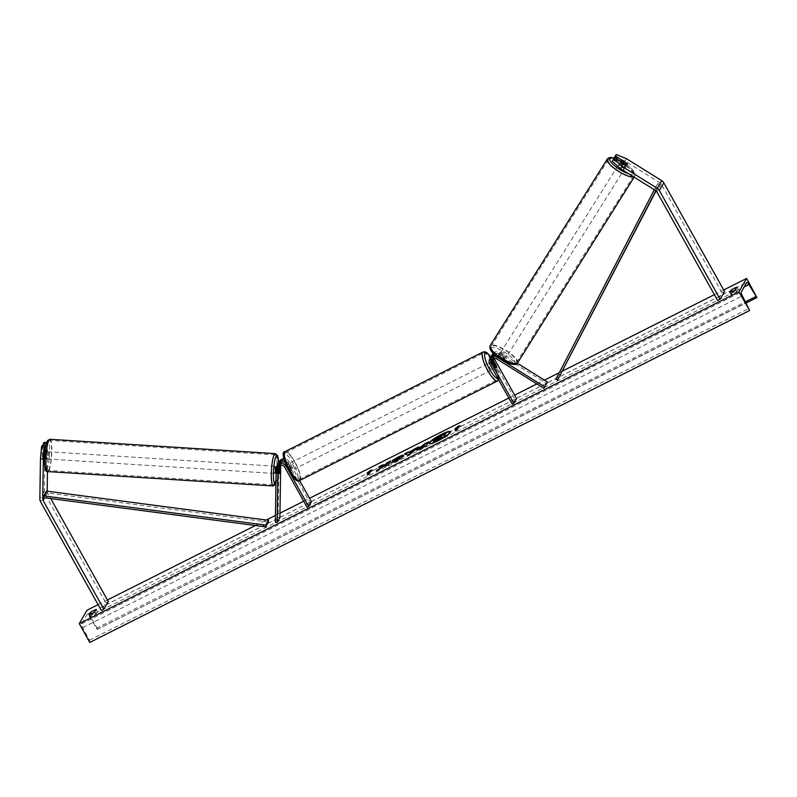 <?xml version="1.0" encoding="UTF-8"?>
<svg xmlns="http://www.w3.org/2000/svg" width="797" height="797" viewBox="0 0 797 797"><rect width="100%" height="100%" fill="white"/><g stroke="black" fill="none" stroke-linecap="round" stroke-linejoin="round"><path stroke-width="0.6" stroke-dasharray="3.98 2.99" d="M613.042 159.848L624.161 166.772A3.636 1.106 32.1 0 0 625.834 166.792A3.636 1.106 32.1 0 0 625.047 165.248L626.372 163.146M614.746 156.909L624.968 161.024L660.245 183.011A2.909 2.77 30 0 1 661.281 184.097L722.042 292.828L717.619 300.489M624.968 161.024L626.442 158.673M722.042 292.828L724.563 291.563M625.834 166.792A3.636 1.106 32.1 0 0 625.844 166.782L627.309 164.441M625.047 165.248L613.989 158.344M624.161 166.772L625.635 164.431M45.21 449.02L45.07 458.066L42.201 457.906A3.636 0.518 93.2 0 0 42.47 458.673A3.636 0.518 93.2 0 0 42.62 458.544A3.636 0.518 93.2 0 0 43.088 456.372L43.247 445.344M45.07 458.066A3.636 0.518 93.2 0 0 45.349 458.833A3.636 0.518 93.2 0 0 45.499 458.703A3.636 0.518 93.2 0 0 45.957 456.532L46.146 444.168M46.644 442.494L46.266 443.72M47.162 491.191L47.153 491.41A2.909 2.77 -150 0 0 47.521 492.835L50.729 498.573M46.963 442.514L47.76 451.371L44.891 451.212L44.283 491.251A5.818 5.549 -150 0 0 45.011 494.09L105.772 602.821L101.349 610.482M47.76 451.371L47.461 471.545M108.292 601.556L105.772 602.821M42.39 445.294L42.201 457.906M44.891 451.212L44.084 442.355M45.957 456.532L43.088 456.372M278.801 473L277.007 472.9A3.636 0.518 93.2 0 0 277.276 473.657A3.636 0.518 93.2 0 0 277.426 473.528A3.636 0.518 93.2 0 0 277.894 471.366L277.984 465.309A5.459 5.2 -150 0 1 278.283 463.685M299.602 480.531L289.032 461.612A5.459 5.2 -150 0 0 283.762 458.723M279.598 461.244A5.459 5.2 -150 0 0 278.93 463.685L278.113 517.512L275.344 522.294M289.032 461.612L288.086 463.236A5.459 5.2 -150 0 0 284.21 460.447M311.458 501.741L309.894 502.528L287.458 462.399A3.636 3.467 -150 0 0 280.723 463.784L280.703 465.328M278.99 466.205A3.636 3.467 30 0 1 285.635 465.558L288.614 470.888A3.636 0.936 63.3 0 0 289.64 471.495A3.636 0.936 63.3 0 0 289.5 469.353L286.522 464.023A3.636 3.467 -150 0 0 284.868 462.479M284.28 462.25A3.636 3.467 -150 0 0 279.787 465.408L279.777 465.647M279.906 517.612L278.113 517.512M289.63 472.422L287.667 468.915M277.764 464.412A5.459 5.2 30 0 0 277.097 466.843L277.007 472.9M279.757 466.883L279.687 471.465A3.636 0.518 -86.8 0 1 279.229 473.627M309.894 502.528L307.124 507.32M288.086 463.236L291.064 468.566A3.636 0.936 -116.7 0 1 291.214 470.698A3.636 0.936 -116.7 0 1 290.188 470.1L287.209 464.771L286.372 466.215M284.888 462.519A5.459 5.2 30 0 1 287.209 464.771M289.5 469.353L291.064 468.566M279.687 471.465L277.894 471.366M288.614 470.888L290.188 470.1M492.745 358.511A3.636 3.467 30 0 1 498.185 355.552L503.515 358.869L504.441 357.405L499.111 354.077A5.459 5.2 30 0 0 493.652 353.808M494.718 354.775A5.459 5.2 -150 0 1 498.225 355.611L503.555 358.939A3.636 1.106 32.1 0 0 505.228 358.949A3.636 1.106 32.1 0 0 504.441 357.405M503.515 358.869A3.636 1.106 -147.9 0 1 504.312 360.413A3.636 1.106 -147.9 0 1 504.302 360.423A3.636 1.106 -147.9 0 1 502.638 360.403L497.298 357.076A3.636 3.467 -150 0 0 491.948 359.078M512.232 404.149L515.001 399.357L492.566 359.228L491.629 360.852A5.459 5.2 30 0 1 491.241 356.558M492.566 359.228A5.459 5.2 30 0 1 492.556 354.127M493.144 353.31A5.459 5.2 30 0 1 500.048 352.453L517.343 363.233M494.001 358.152A3.636 3.467 30 0 1 499.131 353.918L546.553 383.487L547.469 382.012M505.228 358.949A3.636 1.106 32.1 0 0 505.238 358.939L504.302 360.423A3.636 0.996 -147.9 0 1 503.076 360.463L504.192 358.69A3.636 0.996 -147.9 0 1 499.789 355.94L504.192 358.69M546.553 383.487L543.783 388.269M515.001 399.357L516.566 398.56M491.629 360.852L494.608 366.182A3.636 0.936 -116.7 0 1 494.748 368.324A3.636 0.936 -116.7 0 1 493.722 367.716L490.743 362.386L489.806 364.01M490.733 357.285A5.459 5.2 -150 0 0 490.743 362.386M496.093 365.434L494.608 366.182M502.638 360.403L503.555 358.939M495.296 366.929L493.722 367.716M496.322 365.843L494.439 366.799A3.636 0.936 63.3 0 0 493.353 364.269A3.636 0.936 63.3 0 0 491.938 362.316L493.821 361.37M491.301 366.66A3.636 0.936 -116.7 0 1 490.225 362.446A3.636 0.936 -116.7 0 1 492.407 364.747A3.636 0.936 -116.7 0 1 493.492 368.951A3.636 0.936 -116.7 0 1 491.301 366.66M492.964 362.755L491.161 363.661A3.636 0.936 63.3 0 0 492.247 366.182A3.636 0.936 63.3 0 0 493.662 368.134L495.545 367.188M290.277 467.779A3.636 0.936 -116.7 0 1 289.191 463.565A3.636 0.936 -116.7 0 1 291.383 465.866A3.636 0.936 -116.7 0 1 292.469 470.071A3.636 0.936 -116.7 0 1 290.277 467.779M287.139 465.328L289.64 469.812L291.523 468.865A3.636 0.936 63.3 0 0 290.447 466.335A3.636 0.936 63.3 0 0 289.022 464.382L287.139 465.328A3.636 0.936 -116.7 0 0 286.372 464.99A3.636 0.936 -116.7 0 0 286.362 466.673L288.245 465.727A3.636 0.936 63.3 0 0 289.331 468.247A3.636 0.936 63.3 0 0 290.756 470.2L288.863 471.147A3.636 0.936 -116.7 0 0 289.64 471.495L291.214 470.698M289.64 469.812A3.636 0.936 -116.7 0 1 289.64 471.495L292.469 470.071M286.362 466.673L288.863 471.147M491.938 362.316L494.439 366.799M493.662 368.134L491.161 363.661M290.756 470.2L288.245 465.727M289.022 464.382L291.523 468.865M291.851 466.992A3.636 0.936 -116.7 0 1 290.766 462.778A3.636 0.936 -116.7 0 1 292.957 465.069A3.636 0.936 -116.7 0 1 294.033 469.284A3.636 0.936 -116.7 0 1 291.851 466.992M490.842 365.534A3.636 0.936 63.3 0 0 488.651 363.243A3.636 0.936 63.3 0 0 489.737 367.447A3.636 0.936 63.3 0 0 491.918 369.738A3.636 0.936 63.3 0 0 490.842 365.534M488.003 370.446A15.033 3.875 63.3 0 0 497.039 379.92A15.033 3.875 63.3 0 0 492.576 362.535A15.033 3.875 63.3 0 0 483.53 353.061A15.033 3.875 63.3 0 0 488.003 370.446M294.691 462.071A15.033 3.875 -116.7 0 1 299.154 479.455A15.033 3.875 -116.7 0 1 290.118 469.981A15.033 3.875 -116.7 0 1 285.645 452.606A15.033 3.875 -116.7 0 1 294.691 462.071M627.279 164.491A3.636 0.996 -147.9 0 1 627.259 164.521A3.636 0.996 -147.9 0 1 627.259 164.531A3.636 0.996 -147.9 0 1 626.034 164.58L625.934 164.521M618.851 164.232A3.636 0.996 -147.9 0 1 618.861 164.222A3.636 0.996 -147.9 0 1 622.457 165.298A3.636 0.996 -147.9 0 1 625.027 168.077A3.636 0.996 -147.9 0 1 625.017 168.087A3.636 0.996 -147.9 0 1 621.421 167.011A3.636 0.996 -147.9 0 1 618.851 164.232L620.674 161.333M620.644 163.285A3.636 0.996 -147.9 0 1 625.047 166.035L620.644 163.285L622.318 160.615M626.721 163.365L625.047 166.035M499.809 353.888A3.636 0.996 -147.9 0 1 499.819 353.878A3.636 0.996 -147.9 0 1 503.415 354.964A3.636 0.996 -147.9 0 1 505.985 357.743A3.636 0.996 -147.9 0 1 505.975 357.753A3.636 0.996 -147.9 0 1 502.379 356.677A3.636 0.996 -147.9 0 1 499.809 353.888L498.145 356.548A3.636 0.996 -147.9 0 1 498.145 356.548A3.636 0.996 -147.9 0 1 499.37 356.498L500.486 354.725A3.636 0.996 -147.9 0 1 504.89 357.474L500.486 354.725M504.89 357.474L503.774 359.248A3.636 0.996 -147.9 0 1 504.312 360.413A3.636 0.996 -147.9 0 1 504.302 360.423L505.975 357.753M499.789 355.94L498.673 357.714A3.636 0.996 -147.9 0 1 498.135 356.558M498.673 357.714L503.076 360.463M503.774 359.248L499.37 356.498M624.35 167.25A3.636 0.996 -147.9 0 1 619.946 164.501L624.35 167.25L626.034 164.58M621.58 161.901L619.946 164.501M500.735 352.413A3.636 0.996 -147.9 0 1 500.745 352.404A3.636 0.996 -147.9 0 1 504.342 353.479A3.636 0.996 -147.9 0 1 506.912 356.259A3.636 0.996 -147.9 0 1 506.912 356.269A3.636 0.996 -147.9 0 1 503.315 355.193A3.636 0.996 -147.9 0 1 500.735 352.413M624.101 169.562A3.636 0.996 32.1 0 0 621.521 166.772A3.636 0.996 32.1 0 0 617.924 165.696A3.636 0.996 32.1 0 0 617.924 165.706A3.636 0.996 32.1 0 0 620.494 168.496A3.636 0.996 32.1 0 0 624.091 169.572A3.636 0.996 32.1 0 0 624.101 169.562L506.912 356.269M608.26 159.679A15.033 4.134 32.1 0 0 618.88 171.176A15.033 4.134 32.1 0 0 633.745 175.629A15.033 4.134 32.1 0 0 633.764 175.589A15.033 4.134 32.1 0 0 623.134 164.092A15.033 4.134 32.1 0 0 608.28 159.649A15.033 4.134 32.1 0 0 608.26 159.679M516.586 362.286A15.033 4.134 -147.9 0 1 516.556 362.326A15.033 4.134 -147.9 0 1 501.702 357.883A15.033 4.134 -147.9 0 1 491.072 346.386A15.033 4.134 -147.9 0 1 491.101 346.346A15.033 4.134 -147.9 0 1 505.956 350.79A15.033 4.134 -147.9 0 1 516.586 362.286M429.194 443.65A12.274 1.973 -29.2 0 0 429.234 443.829A12.274 1.973 -29.2 0 0 438.081 441.08A12.274 1.973 -29.2 0 0 450.664 431.854A12.274 1.973 -29.2 0 0 450.534 431.725M91.685 614.557A4.553 0.737 150.8 0 1 94.723 612.763A4.553 0.737 150.8 0 1 97.344 611.717L95.899 614.198A4.553 0.737 150.8 0 1 90.25 617.047L91.685 614.557L91.346 613.939M732.453 292.24L731.018 294.731A4.553 0.737 -29.2 0 0 736.667 291.881L738.112 289.391A4.553 0.737 -29.2 0 0 735.492 290.447A4.553 0.737 -29.2 0 0 732.453 292.24L732.114 291.622M98.081 604.654L107.396 599.972M255.429 525.512L266.328 520.023M275.443 515.44L279.976 513.158M303.717 501.223L309.535 498.294M508.825 398.042L514.643 395.123M536.849 383.955L544.441 380.129M559.305 372.657L562.453 371.063M714.361 294.661L723.666 289.978M89.782 642.442L89.413 640.21L82.729 627.667A3.636 0.936 -116.7 0 1 81.653 623.812L87.082 614.427A3.636 0.936 -116.7 0 1 87.202 614.308A3.636 0.936 -116.7 0 1 89.254 616.37L97.304 629.391L757.15 297.231M97.533 629.032L87.022 610.223M736.667 291.881L735.442 289.69M738.112 289.391L736.886 287.199M731.018 294.731L729.793 292.529M95.899 614.198L94.674 612.006M90.25 617.047L89.015 614.856M97.344 611.717L96.118 609.516M434.086 441.917L433.488 441.568L436.766 439.087L435.959 439.147M438.39 436.915L440.422 437.115L446.111 433.429M438.559 437.234L434.534 439.257M457.04 429.872L458.703 426.993M457.209 430.181L455.157 430.818M455.655 430.559L455.326 431.127M456.502 428.099L455.107 429.204L456.99 428.258M458.873 427.312L460.756 426.365L460.018 426.335M372.069 470.569L372.637 470.29M372.807 470.599L370.754 471.236M370.924 471.545L369.091 474.105M367.706 474.803L369.26 474.424M369.041 472.491L366.979 473.129M367.158 473.448L368.553 472.342M378.575 469.692L376.443 470.768M379.442 466.942L382.331 467.042M385.399 466.265L388.557 465.079L390.261 461.503M376.612 471.087L385.967 465.279M424.074 445.862L419.959 447.894M428.168 442.435L428.497 441.867M428.666 442.186L426.275 445.702M426.455 446.011L421.065 448.721C417.758 450.375 416.273 450.803 416.622 450.006M403.661 455.535L403.73 456.083C402.714 457.468 400.124 459.241 395.95 461.413L390.909 462.977M391.088 463.296L391.905 462.758M400.144 457.896L394.455 459.959M394.625 460.267L392.164 460.706M392.333 461.015L393.29 460.337M412.278 451.491L409.479 452.905M417.409 447.844L418.525 446.888M418.694 447.197L410.983 453.393M411.162 453.712L407.656 455.077M407.825 455.386L404.557 453.911M436.925 439.575L440.94 438.101L440.97 437.433M45.578 453.413L42.351 453.214A3.636 0.628 -86.4 0 1 42.829 451.54A3.636 0.628 -86.4 0 1 43.008 451.411A3.636 0.628 -86.4 0 1 43.277 451.879L43.207 456.88A3.636 0.628 -86.4 0 1 42.729 458.554A3.636 0.628 -86.4 0 1 42.55 458.683A3.636 0.628 -86.4 0 1 42.281 458.215L45.499 458.424A3.636 0.628 -86.4 0 1 45.578 453.413L45.499 458.424M47.023 458.823A3.636 0.628 -86.4 0 1 46.844 458.952A3.636 0.628 -86.4 0 1 46.425 455.784A3.636 0.628 -86.4 0 1 47.123 451.819A3.636 0.628 -86.4 0 1 47.302 451.69A3.636 0.628 -86.4 0 1 47.72 454.858A3.636 0.628 -86.4 0 1 47.023 458.823M276.29 466.285A3.636 0.628 -86.4 0 1 276.708 469.463A3.636 0.628 -86.4 0 1 276.011 473.428A3.636 0.628 -86.4 0 1 275.832 473.557M276.081 473.567L279.05 473.757A3.636 0.628 -86.4 0 1 279.05 473.757A3.636 0.628 -86.4 0 1 278.781 473.298L276.629 473.159A3.636 0.628 -86.4 0 1 276.708 468.148L276.629 473.159M278.88 468.148A3.636 0.628 -86.4 0 0 278.85 468.287L276.708 468.148M277.635 466.823A3.636 0.628 -86.4 0 1 277.555 471.824L277.635 466.823L279.777 466.952M279.707 471.963L277.555 471.824M278.85 468.287L278.781 473.298M42.351 453.214L42.281 458.215M43.207 456.88L46.425 457.089L46.505 452.088A3.636 0.628 -86.4 0 1 46.425 457.089M46.505 452.088L43.277 451.879M274.218 473.308A3.636 0.628 -86.4 0 1 274.038 473.438A3.636 0.628 -86.4 0 1 273.62 470.27A3.636 0.628 -86.4 0 1 274.327 466.305A3.636 0.628 -86.4 0 1 274.507 466.175A3.636 0.628 -86.4 0 1 274.915 469.343A3.636 0.628 -86.4 0 1 274.218 473.308M48.916 451.929A3.636 0.628 93.6 0 0 48.218 455.894A3.636 0.628 93.6 0 0 48.627 459.062A3.636 0.628 93.6 0 0 48.806 458.942A3.636 0.628 93.6 0 0 49.514 454.977A3.636 0.628 93.6 0 0 49.095 451.799A3.636 0.628 93.6 0 0 48.916 451.929M48.647 469.911A15.033 2.58 93.6 0 0 51.546 453.533A15.033 2.58 93.6 0 0 49.822 440.432A15.033 2.58 93.6 0 0 49.085 440.96A15.033 2.58 93.6 0 0 46.186 457.339A15.033 2.58 93.6 0 0 47.91 470.429A15.033 2.58 93.6 0 0 48.647 469.911M274.487 455.326A15.033 2.58 -86.4 0 1 275.224 454.808A15.033 2.58 -86.4 0 1 276.948 467.909A15.033 2.58 -86.4 0 1 274.048 484.287A15.033 2.58 -86.4 0 1 273.311 484.805A15.033 2.58 -86.4 0 1 271.588 471.704A15.033 2.58 -86.4 0 1 274.487 455.326M656.08 190.862L659.408 184.456L655.871 190.722M659.408 184.456L657.804 183.609L555.927 379.153M558.697 374.361L560.311 375.208M657.804 183.609L654.327 189.756M656.638 189.238L655.034 188.391M268.37 522.055L46.326 492.845L43.556 497.637L47.153 491.41M46.326 492.845L46.495 491.101M661.281 184.097L656.848 191.758M660.245 183.011L655.811 190.682M45.011 494.09L40.577 501.761M47.521 492.835L44.662 497.776M44.283 491.251L39.85 498.912M278.93 463.685L277.984 465.309M287.458 462.399L286.522 464.023M280.723 463.784L279.787 465.408M277.097 466.843L276.16 468.467M285.635 465.558L284.688 467.191M500.048 352.453L499.111 354.077M499.131 353.918L498.185 355.552M498.225 355.611L497.438 356.956M497.298 357.076L496.362 358.71M497.976 378.645A14.376 3.706 63.3 0 0 494.04 361.918A14.376 3.706 63.3 0 0 490.892 357.016M483.012 352.025A16.189 4.174 -116.7 0 1 492.755 362.227A16.189 4.174 -116.7 0 1 497.567 380.956M288.644 470.599A14.376 3.706 -116.7 0 1 283.911 454.439A14.376 3.706 -116.7 0 1 293.017 463.037A14.376 3.706 -116.7 0 1 297.749 479.206A14.376 3.706 -116.7 0 1 288.644 470.599M299.682 480.501A16.189 4.174 63.3 0 0 294.87 461.772A16.189 4.174 63.3 0 0 285.127 451.56M628.813 173.846A14.376 3.955 32.1 0 0 634.133 173.756A14.376 3.955 32.1 0 0 628.046 165.597A14.376 3.955 32.1 0 0 614.019 158.165M607.503 158.772A16.189 4.453 -147.9 0 1 623.792 164.132A16.189 4.453 -147.9 0 1 634.751 176.197A16.189 4.453 -147.9 0 1 634.731 176.247A16.189 4.453 -147.9 0 1 633.725 176.904M490.703 348.209A14.376 3.955 -147.9 0 1 504.86 352.384A14.376 3.955 -147.9 0 1 515.091 363.422A14.376 3.955 -147.9 0 1 500.934 359.248A14.376 3.955 -147.9 0 1 490.703 348.209M517.572 362.904A16.189 4.453 32.1 0 0 506.195 350.56A16.189 4.453 32.1 0 0 490.135 345.689M81.653 623.812L741.27 292.011M87.082 614.427L746.699 282.626M89.951 642.143L749.569 310.342M97.364 629.331L746.141 302.98M96.278 628.355L745.494 301.784M89.254 616.37L744.219 286.91M82.729 627.667L742.346 295.866M89.413 640.21L749.031 308.419M46.615 469.463A14.376 2.461 93.6 0 0 46.864 469.164A14.376 2.461 93.6 0 0 49.693 451.56A14.376 2.461 93.6 0 0 47.282 441.478M49.892 439.277A16.189 2.78 -86.4 0 1 51.745 453.383A16.189 2.78 -86.4 0 1 48.627 471.037A16.189 2.78 -86.4 0 1 47.83 471.595M273.241 485.971A16.189 2.78 93.6 0 0 274.038 485.403A16.189 2.78 93.6 0 0 277.157 467.759A16.189 2.78 93.6 0 0 275.304 453.642M278.651 462.888A14.376 2.461 -86.4 0 1 275.931 483.649M45.349 458.833L42.47 458.673M279.08 473.757L277.276 473.657M281.172 462.16L280.225 463.784M279.339 465.318L278.402 466.942M494.13 355.034L493.194 356.657M492.307 358.192L491.36 359.826M493.492 368.951L494.748 368.324M498.693 379.93L499.36 377.519L497.497 369.16L490.952 356.936M492.227 361.44L490.225 362.446M289.191 463.565L286.372 464.99M290.766 462.778L488.651 363.243M299.154 479.455L497.039 379.92M285.645 452.606L483.53 353.061M294.033 469.284L491.918 369.738M634.143 177.173L635.179 174.433L634.502 172.212L629.879 166.981L624.051 162.727L614.098 158.035M627.259 164.531L625.017 168.087M500.745 352.404L617.924 165.696M516.556 362.326L633.745 175.629M491.101 346.346L608.28 159.649M97.304 629.391L746.151 303.009M87.202 614.308L746.819 282.507M42.55 458.683L46.844 458.952M276.679 466.315L278.94 466.454M43.008 451.411L47.302 451.69M275.921 484.078L278.193 474.105L278.681 462.828M274.038 473.438L48.627 459.062M275.224 454.808L49.822 440.432M273.311 484.805L47.91 470.429M274.507 466.175L49.095 451.799"/><path stroke-width="1.2" d="M626.372 163.146L615.404 155.963L616.22 154.558L613.929 158.314L615.404 155.963M612.235 161.253L613.71 158.902L622.009 166.334L620.534 168.685L612.235 161.253L614.517 157.497L625.635 164.431A3.636 1.106 32.1 0 0 627.309 164.441A3.636 1.106 32.1 0 0 627.319 164.431A3.636 1.106 32.1 0 0 626.522 162.897M616.22 154.558L626.442 158.673L661.719 180.67A5.818 5.549 30 0 1 663.791 182.832L724.563 291.563L720.129 299.224L659.358 190.503A5.818 5.549 30 0 0 657.286 188.331L622.009 166.334M620.534 168.685L655.811 190.682A2.909 2.77 30 0 1 656.848 191.758L717.619 300.489L720.129 299.224M614.517 157.497L613.71 158.902M46.644 442.494L44.084 442.355L43.277 443.76L46.266 443.72M47.461 471.545L47.162 491.191M42.729 499.071A2.909 2.77 -150 0 0 43.088 500.496L103.859 609.227L101.349 610.482L40.577 501.761A5.818 5.549 -150 0 1 39.85 498.912L40.458 458.873L43.337 459.032L42.729 499.071L43.556 497.637L265.6 526.847L268.37 522.055L268.529 520.321L265.76 525.103L265.6 526.847M50.729 498.573L108.292 601.556L103.859 609.227M43.337 459.032L44.453 446.858L45.27 445.453L45.21 449.02M45.27 445.453L42.39 445.294L41.574 446.699L40.458 458.873M44.453 446.858L41.574 446.699M43.247 445.344L43.277 443.76M278.88 468.148A3.636 0.628 -86.4 0 1 279.329 466.624A3.636 0.628 -86.4 0 1 279.508 466.494A3.636 0.628 -86.4 0 1 279.777 466.952L279.707 471.963A3.636 0.628 -86.4 0 1 279.229 473.627A3.636 0.518 -86.8 0 1 279.08 473.757A3.636 0.518 -86.8 0 1 278.801 473L278.9 466.942A3.636 3.467 30 0 1 278.99 466.205M283.762 458.723A5.459 5.2 -150 0 0 279.598 461.244L278.651 462.878A5.459 5.2 -150 0 0 278.283 463.685M284.21 460.447A5.459 5.2 -150 0 0 278.651 462.878M284.868 462.479A3.636 3.467 -150 0 0 284.28 462.25M280.703 465.328L279.906 517.612L277.137 522.394L275.344 522.294L276.16 468.467A5.459 5.2 -150 0 1 286.262 466.394L287.667 468.915M299.602 480.531L311.458 501.741L308.688 506.523L307.124 507.32L284.688 467.191A3.636 3.467 -150 0 0 277.954 468.566L277.137 522.394M308.688 506.523L289.63 472.422M279.777 465.647L279.757 466.883M276.828 466.036L277.764 464.412A5.459 5.2 30 0 1 284.888 462.519M491.241 356.558A5.459 5.2 30 0 1 493.652 353.808M491.619 355.751L492.556 354.127A5.459 5.2 30 0 1 493.144 353.31M494.718 354.775A5.459 5.2 -150 0 0 490.733 357.285L489.786 358.909A5.459 5.2 30 0 0 489.806 364.01L512.232 404.149L513.796 403.352L516.566 398.56L494.14 358.431A3.636 3.467 30 0 1 494.001 358.152M491.948 359.078A3.636 3.467 -150 0 0 492.317 361.599L495.296 366.929A3.636 0.936 63.3 0 0 496.322 367.527A3.636 0.936 63.3 0 0 496.182 365.395L493.204 360.065A3.636 3.467 30 0 1 492.745 358.511M517.343 363.233L547.469 382.012L544.7 386.804L497.278 357.245A5.459 5.2 30 0 0 489.786 358.909M513.796 403.352L491.37 363.223A3.636 3.467 30 0 1 496.362 358.71L543.783 388.269L544.7 386.804M493.044 362.715L495.545 367.188A3.636 0.936 -116.7 0 0 496.322 367.527L496.322 367.527A3.636 0.936 -116.7 0 0 496.322 365.843L493.821 361.37A3.636 0.936 -116.7 0 0 493.044 361.031A3.636 0.936 -116.7 0 0 493.044 362.715L492.964 362.755M625.934 164.521L621.62 161.831A3.636 0.996 -147.9 0 1 621.082 160.675A3.636 0.996 -147.9 0 1 621.092 160.665A3.636 0.996 -147.9 0 1 622.318 160.615L626.721 163.365A3.636 0.996 -147.9 0 1 627.279 164.491M437.912 440.761A12.274 1.973 -29.2 0 0 450.494 431.546A12.274 1.973 -29.2 0 0 441.648 434.305A12.274 1.973 -29.2 0 0 429.065 443.521A12.274 1.973 -29.2 0 0 437.912 440.761M450.534 431.725A12.274 1.973 -29.2 0 0 441.817 434.614A12.274 1.973 -29.2 0 0 429.194 443.65M91.346 613.939L90.459 612.365A4.553 0.737 150.8 0 1 93.498 610.572A4.553 0.737 150.8 0 1 96.118 609.516L94.674 612.006A4.553 0.737 150.8 0 1 89.015 614.856L90.459 612.365M732.114 291.622L731.228 290.038L729.793 292.529A4.553 0.737 -29.2 0 0 735.442 289.69L736.886 287.199A4.553 0.737 -29.2 0 0 734.266 288.255A4.553 0.737 -29.2 0 0 731.228 290.038M392.164 460.706L398.231 457.04C402.126 455.137 403.91 454.718 403.561 455.764L403.551 455.774C402.545 457.149 399.955 458.923 395.78 461.094L390.909 462.977L400.014 457.329L400.144 457.896L397.554 458.066L392.164 460.706M416.582 450.086L425.01 443.62L428.497 441.867L426.275 445.702L420.896 448.412C417.578 450.056 416.094 450.484 416.452 449.687L416.383 449.996M382.152 466.733L376.443 470.768L385.798 464.96L384.891 466.514L388.378 464.771L390.59 460.935L387.113 462.688L385.011 464.751L382.68 464.92L378.495 467.022L382.331 467.042L378.575 469.692M746.64 278.422L738.889 291.832L749.569 310.342L742.346 295.866A3.636 0.936 -116.7 0 1 741.27 292.011L746.699 282.626A3.636 0.936 -116.7 0 1 746.819 282.507A3.636 0.936 -116.7 0 1 748.871 284.569L756.921 297.59L746.64 278.422L723.666 289.978M738.889 291.832L79.272 623.633L87.022 610.223L98.081 604.654M107.396 599.972L255.429 525.512M266.328 520.023L275.443 515.44M279.976 513.158L303.717 501.223M309.535 498.294L508.825 398.042M514.643 395.123L536.849 383.955M544.441 380.129L559.305 372.657M562.453 371.063L714.361 294.661M458.703 426.993L460.586 426.046L458.624 425.977L454.928 428.896L456.811 427.939L455.157 430.818L457.04 429.872L458.703 426.993M366.979 473.129L370.675 470.22L372.637 470.29L370.754 471.236L369.091 474.105L367.208 475.052L368.862 472.183L366.979 473.129M408.781 452.268L418.525 446.888L410.983 453.393L407.656 455.077L404.557 453.911L408.263 452.048L408.961 452.586L413.653 449.817M79.272 623.633L89.782 642.442L749.399 310.641M433.309 441.269L436.587 438.768L434.355 438.948L438.39 436.915L440.253 436.806L445.941 433.12L443.72 436.955L433.907 441.598L433.309 441.269L434.086 441.917L433.488 441.578M445.941 433.12L443.899 437.274L434.086 441.917M435.959 439.147L434.355 438.948M456.811 427.939L455.655 430.559M460.018 426.335L458.793 426.285L456.502 428.099M368.553 472.342L370.675 470.22M370.844 470.529L372.069 470.569M368.862 472.183L367.706 474.803M390.261 461.503L385.19 465.069L382.849 465.229L379.442 466.942M385.798 464.96L385.399 466.265M419.959 447.894L423.486 446.878L423.894 445.553L419.959 447.894L423.317 446.559M423.486 446.878L423.894 445.553M416.452 449.677L424.383 444.716M424.552 445.035L425.01 443.62M425.19 443.939L428.168 442.435M393.29 460.337L398.4 457.358C402.306 455.456 404.079 455.027 403.74 456.073M391.905 462.758L393.887 461.045M394.067 461.353L400.144 457.896M412.109 451.182L409.299 452.586L410.066 452.975L412.109 451.182L410.066 452.975M410.246 453.284L409.299 452.586M413.822 450.136L414.928 448.691M415.098 449.01L417.409 447.844M405.015 454.081L408.263 452.048M408.443 452.357L408.961 452.586M436.925 439.575L440.761 437.792L441.299 436.866L436.836 439.545M440.97 437.433L437.035 439.735M276.081 473.567L275.832 473.557A3.636 0.628 -86.4 0 1 275.413 470.379A3.636 0.628 -86.4 0 1 276.111 466.414A3.636 0.628 -86.4 0 1 276.29 466.285L276.679 466.315M655.871 190.722L557.541 379.99L656.08 190.862M654.327 189.756L555.927 379.153L557.541 379.99M268.529 520.321L46.495 491.101L43.725 495.893L265.76 525.103M43.556 497.637L43.725 495.893M663.791 182.832L659.358 190.503M661.719 180.67L657.286 188.331M44.662 497.776L43.088 500.496M278.9 466.942L277.954 468.566M494.14 358.431L493.204 360.065M492.317 361.599L491.37 363.223M490.892 357.016A14.376 3.706 63.3 0 0 484.626 354.436A14.376 3.706 63.3 0 0 489.667 369.479A14.376 3.706 63.3 0 0 497.976 378.645M487.824 370.754A16.189 4.174 -116.7 0 1 483.012 352.025L285.127 451.56A16.189 4.174 63.3 0 0 289.939 470.29A16.189 4.174 63.3 0 0 299.682 480.501L497.567 380.956A16.189 4.174 -116.7 0 1 487.824 370.754M614.019 158.165A14.376 3.955 32.1 0 0 609.745 158.553A14.376 3.955 32.1 0 0 615.264 166.264A14.376 3.955 32.1 0 0 628.813 173.846M633.725 176.904A16.189 4.453 -147.9 0 1 617.037 170.359A16.189 4.453 -147.9 0 1 607.264 159.071A16.189 4.453 -147.9 0 1 607.294 159.021A16.189 4.453 -147.9 0 1 607.503 158.772M490.135 345.689A16.189 4.453 32.1 0 0 490.115 345.729A16.189 4.453 32.1 0 0 490.085 345.768A16.189 4.453 32.1 0 0 501.532 358.152A16.189 4.453 32.1 0 0 517.542 362.944A16.189 4.453 32.1 0 0 517.572 362.904M746.141 302.98L756.841 297.6M745.494 301.784L755.895 296.554M744.219 286.91L748.871 284.569M47.282 441.478A14.376 2.461 93.6 0 0 44.473 458.405A14.376 2.461 93.6 0 0 46.615 469.463M49.892 439.277L47.581 440.552C45.539 444.636 44.483 451.411 44.423 460.875C44.512 468.616 45.648 472.193 47.83 471.595A16.189 2.78 -86.4 0 1 45.977 457.478A16.189 2.78 -86.4 0 1 49.095 439.834A16.189 2.78 -86.4 0 1 49.892 439.277L275.304 453.642A16.189 2.78 93.6 0 0 274.507 454.21A16.189 2.78 93.6 0 0 271.388 471.854A16.189 2.78 93.6 0 0 273.241 485.971L275.921 484.078M275.931 483.649A14.376 2.461 -86.4 0 1 275.852 483.769A14.376 2.461 -86.4 0 1 273.441 473.677A14.376 2.461 -86.4 0 1 276.27 456.073A14.376 2.461 -86.4 0 1 278.651 462.888M490.952 356.936L486.837 352.633L484.835 351.766L483.012 352.025M299.682 480.501C297.958 482.793 294.282 479.525 288.624 470.698C282.805 458.016 281.64 451.63 285.127 451.56M493.044 361.031L492.227 361.44M498.693 379.93L497.567 380.956M614.098 158.035L610.99 157.477L608.739 157.826L607.294 159.021L490.055 345.828C489.009 349.624 492.586 354.097 500.785 359.238L509.004 363.372C514.254 364.976 517.104 364.837 517.542 362.944L634.143 177.173M621.092 160.665L620.674 161.333M746.151 303.009L756.921 297.59M47.83 471.595L273.241 485.971M278.94 466.454L279.508 466.494M278.681 462.828L277.675 455.745L275.304 453.642"/></g></svg>

